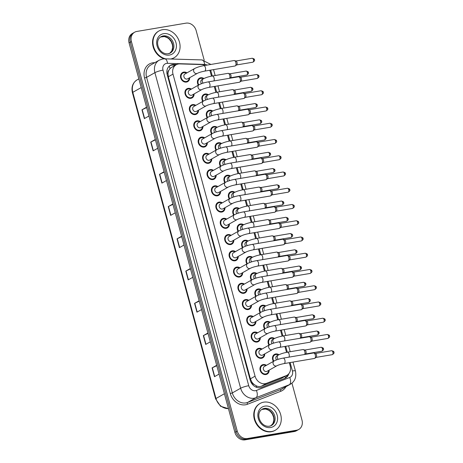 <?xml version="1.0" encoding="UTF-8"?>
<svg xmlns="http://www.w3.org/2000/svg" width="463" height="463" viewBox="0 0 463 463"><rect width="100%" height="100%" fill="white"/><g stroke="black" fill="none" stroke-linecap="round" stroke-linejoin="round"><path stroke-width="0.69" d="M202.777 101.409A5.232 4.387 -119.5 0 1 203.865 94.435A5.232 4.387 -119.5 0 1 205.086 94.001A5.232 4.387 -119.5 0 1 208.338 94.759M207.192 117.66A5.232 4.387 -119.5 0 1 208.275 110.68A5.232 4.387 -119.5 0 1 209.496 110.252A5.232 4.387 -119.5 0 1 212.754 111.004M211.603 133.905A5.232 4.387 -119.5 0 1 212.691 126.926A5.232 4.387 -119.5 0 1 213.912 126.497A5.232 4.387 -119.5 0 1 217.17 127.256M216.018 150.151A5.232 4.387 -119.5 0 1 217.106 143.177A5.232 4.387 -119.5 0 1 218.328 142.743A5.232 4.387 -119.5 0 1 221.58 143.501M220.434 166.402A5.232 4.387 -119.5 0 1 221.522 159.422A5.232 4.387 -119.5 0 1 222.744 158.994A5.232 4.387 -119.5 0 1 225.996 159.747M224.85 182.648A5.232 4.387 -119.5 0 1 225.932 175.674A5.232 4.387 -119.5 0 1 227.154 175.24A5.232 4.387 -119.5 0 1 230.412 175.998M229.26 198.893A5.232 4.387 -119.5 0 1 230.348 191.919A5.232 4.387 -119.5 0 1 231.569 191.485A5.232 4.387 -119.5 0 1 234.828 192.243M233.676 215.145A5.232 4.387 -119.5 0 1 234.764 208.165A5.232 4.387 -119.5 0 1 235.985 207.737A5.232 4.387 -119.5 0 1 239.238 208.495M238.092 231.39A5.232 4.387 -119.5 0 1 239.18 224.416A5.232 4.387 -119.5 0 1 240.401 223.982A5.232 4.387 -119.5 0 1 243.654 224.74M242.508 247.641A5.232 4.387 -119.5 0 1 243.59 240.662A5.232 4.387 -119.5 0 1 244.811 240.233A5.232 4.387 -119.5 0 1 248.07 240.986M246.918 263.887A5.232 4.387 -119.5 0 1 248.006 256.907A5.232 4.387 -119.5 0 1 249.227 256.479A5.232 4.387 -119.5 0 1 252.48 257.237M251.334 280.132A5.232 4.387 -119.5 0 1 252.422 273.158A5.232 4.387 -119.5 0 1 253.643 272.724A5.232 4.387 -119.5 0 1 256.896 273.483M255.75 296.384A5.232 4.387 -119.5 0 1 256.838 289.404A5.232 4.387 -119.5 0 1 258.059 288.976A5.232 4.387 -119.5 0 1 261.311 289.728M260.165 312.629A5.232 4.387 -119.5 0 1 261.248 305.655A5.232 4.387 -119.5 0 1 262.469 305.221A5.232 4.387 -119.5 0 1 265.727 305.979M264.576 328.875A5.232 4.387 -119.5 0 1 265.664 321.901A5.232 4.387 -119.5 0 1 266.885 321.467A5.232 4.387 -119.5 0 1 270.137 322.225M268.991 345.126A5.232 4.387 -119.5 0 1 270.079 338.146A5.232 4.387 -119.5 0 1 271.301 337.718A5.232 4.387 -119.5 0 1 274.553 338.476M273.407 361.371A5.232 4.387 -119.5 0 1 274.495 354.398A5.232 4.387 -119.5 0 1 275.716 353.964A5.232 4.387 -119.5 0 1 278.969 354.722M198.361 85.163A5.232 4.387 -119.5 0 1 199.449 78.183A5.232 4.387 -119.5 0 1 200.67 77.755A5.232 4.387 -119.5 0 1 203.923 78.513M194.124 93.925A5.232 4.387 -119.5 0 1 192.093 97.901A5.232 4.387 -119.5 0 1 190.872 98.335A5.232 4.387 -119.5 0 1 185.362 94.817A5.232 4.387 -119.5 0 1 186.942 88.792A5.232 4.387 -119.5 0 1 188.163 88.364A5.232 4.387 -119.5 0 1 191.393 89.104M198.534 110.171A5.232 4.387 -119.5 0 1 196.509 114.147A5.232 4.387 -119.5 0 1 195.288 114.581A5.232 4.387 -119.5 0 1 189.778 111.062A5.232 4.387 -119.5 0 1 191.358 105.043A5.232 4.387 -119.5 0 1 192.579 104.609A5.232 4.387 -119.5 0 1 195.808 105.35M202.95 126.422A5.232 4.387 -119.5 0 1 200.925 130.398A5.232 4.387 -119.5 0 1 199.703 130.826A5.232 4.387 -119.5 0 1 194.188 127.308A5.232 4.387 -119.5 0 1 195.774 121.289A5.232 4.387 -119.5 0 1 196.995 120.855A5.232 4.387 -119.5 0 1 200.224 121.595M207.366 142.668A5.232 4.387 -119.5 0 1 205.34 146.644A5.232 4.387 -119.5 0 1 204.114 147.078A5.232 4.387 -119.5 0 1 198.604 143.559A5.232 4.387 -119.5 0 1 200.184 137.534A5.232 4.387 -119.5 0 1 201.405 137.106A5.232 4.387 -119.5 0 1 204.64 137.847M211.782 158.913A5.232 4.387 -119.5 0 1 209.751 162.889A5.232 4.387 -119.5 0 1 208.529 163.323A5.232 4.387 -119.5 0 1 203.02 159.804A5.232 4.387 -119.5 0 1 204.6 153.785A5.232 4.387 -119.5 0 1 205.821 153.351A5.232 4.387 -119.5 0 1 209.05 154.092M216.192 175.164A5.232 4.387 -119.5 0 1 214.166 179.14A5.232 4.387 -119.5 0 1 212.945 179.569A5.232 4.387 -119.5 0 1 207.436 176.056A5.232 4.387 -119.5 0 1 209.016 170.031A5.232 4.387 -119.5 0 1 210.237 169.597A5.232 4.387 -119.5 0 1 213.466 170.343M220.608 191.41A5.232 4.387 -119.5 0 1 218.582 195.386A5.232 4.387 -119.5 0 1 217.361 195.82A5.232 4.387 -119.5 0 1 211.846 192.301A5.232 4.387 -119.5 0 1 213.431 186.276A5.232 4.387 -119.5 0 1 214.653 185.848A5.232 4.387 -119.5 0 1 217.882 186.589M225.024 207.661A5.232 4.387 -119.5 0 1 222.998 211.637A5.232 4.387 -119.5 0 1 221.771 212.066A5.232 4.387 -119.5 0 1 216.262 208.547A5.232 4.387 -119.5 0 1 217.841 202.528A5.232 4.387 -119.5 0 1 219.063 202.094A5.232 4.387 -119.5 0 1 222.298 202.835M229.44 223.907A5.232 4.387 -119.5 0 1 227.408 227.883A5.232 4.387 -119.5 0 1 226.187 228.317A5.232 4.387 -119.5 0 1 220.677 224.798A5.232 4.387 -119.5 0 1 222.257 218.773A5.232 4.387 -119.5 0 1 223.479 218.345A5.232 4.387 -119.5 0 1 226.708 219.086M233.85 240.152A5.232 4.387 -119.5 0 1 231.824 244.128A5.232 4.387 -119.5 0 1 230.603 244.562A5.232 4.387 -119.5 0 1 225.093 241.044A5.232 4.387 -119.5 0 1 226.673 235.019A5.232 4.387 -119.5 0 1 227.894 234.591A5.232 4.387 -119.5 0 1 231.124 235.331M238.266 256.404A5.232 4.387 -119.5 0 1 236.24 260.38A5.232 4.387 -119.5 0 1 235.019 260.808A5.232 4.387 -119.5 0 1 229.503 257.289A5.232 4.387 -119.5 0 1 231.083 251.27A5.232 4.387 -119.5 0 1 232.31 250.836A5.232 4.387 -119.5 0 1 235.54 251.577M242.681 272.649A5.232 4.387 -119.5 0 1 240.656 276.625A5.232 4.387 -119.5 0 1 239.429 277.059A5.232 4.387 -119.5 0 1 233.919 273.54A5.232 4.387 -119.5 0 1 235.499 267.516A5.232 4.387 -119.5 0 1 236.72 267.087A5.232 4.387 -119.5 0 1 239.956 267.828M247.097 288.895A5.232 4.387 -119.5 0 1 245.066 292.871A5.232 4.387 -119.5 0 1 243.845 293.305A5.232 4.387 -119.5 0 1 238.335 289.786A5.232 4.387 -119.5 0 1 239.915 283.767A5.232 4.387 -119.5 0 1 241.136 283.333A5.232 4.387 -119.5 0 1 244.366 284.074M251.507 305.146A5.232 4.387 -119.5 0 1 249.482 309.122A5.232 4.387 -119.5 0 1 248.261 309.55A5.232 4.387 -119.5 0 1 242.751 306.037A5.232 4.387 -119.5 0 1 244.331 300.012A5.232 4.387 -119.5 0 1 245.552 299.578A5.232 4.387 -119.5 0 1 248.781 300.325M255.923 321.391A5.232 4.387 -119.5 0 1 253.898 325.367A5.232 4.387 -119.5 0 1 252.676 325.802A5.232 4.387 -119.5 0 1 247.161 322.283A5.232 4.387 -119.5 0 1 248.741 316.258A5.232 4.387 -119.5 0 1 249.968 315.83A5.232 4.387 -119.5 0 1 253.197 316.57M260.339 337.643A5.232 4.387 -119.5 0 1 258.308 341.619A5.232 4.387 -119.5 0 1 257.087 342.047A5.232 4.387 -119.5 0 1 251.577 338.528A5.232 4.387 -119.5 0 1 253.157 332.509A5.232 4.387 -119.5 0 1 254.378 332.075A5.232 4.387 -119.5 0 1 257.613 332.816M264.755 353.888A5.232 4.387 -119.5 0 1 262.724 357.864A5.232 4.387 -119.5 0 1 261.502 358.298A5.232 4.387 -119.5 0 1 255.993 354.78A5.232 4.387 -119.5 0 1 257.573 348.755A5.232 4.387 -119.5 0 1 258.794 348.326A5.232 4.387 -119.5 0 1 262.023 349.067M269.165 370.134A5.232 4.387 -119.5 0 1 267.139 374.11A5.232 4.387 -119.5 0 1 265.918 374.544A5.232 4.387 -119.5 0 1 260.409 371.025A5.232 4.387 -119.5 0 1 261.989 365A5.232 4.387 -119.5 0 1 263.21 364.572A5.232 4.387 -119.5 0 1 266.439 365.313M189.708 77.68A5.232 4.387 -119.5 0 1 187.683 81.656A5.232 4.387 -119.5 0 1 186.456 82.084A5.232 4.387 -119.5 0 1 180.946 78.565A5.232 4.387 -119.5 0 1 182.526 72.546A5.232 4.387 -119.5 0 1 183.747 72.112A5.232 4.387 -119.5 0 1 186.983 72.853M205.022 65.439A9.231 7.744 60.5 0 0 201.608 64.554L179.766 63.911A9.231 7.744 60.5 0 0 178.377 64.01A9.231 7.744 60.5 0 0 176.224 64.768A9.231 7.744 60.5 0 0 172.994 74.121L255.067 376.188A9.231 7.744 60.5 0 0 266.543 383.312L286.14 375.678A9.231 7.744 60.5 0 0 286.985 375.273A9.231 7.744 60.5 0 0 290.208 365.926L289.329 362.697M254.129 384.487A9.231 7.744 -119.5 0 1 251.774 381.9L251.814 382.05A3.079 2.581 60.5 0 0 254.129 384.487L256.161 385.76C257.955 386.68 259.737 386.813 261.508 386.159L281.105 378.526L286.985 375.273M176.224 64.768L171.362 67.517L169.99 68.611L168.792 70.388A3.079 2.581 60.5 0 0 167.947 73.357A9.231 1.464 164.8 0 0 166.964 73.536M167.947 73.357L167.988 73.513A9.231 7.744 -119.5 0 1 168.792 70.388M167.988 73.513L168.318 76.765L250.39 378.832L251.774 381.9M211.475 76.146L210.387 72.135A9.231 7.744 60.5 0 0 209.687 70.272M286.522 352.355L284.913 346.451M282.106 336.109L280.503 330.2M277.69 319.864L276.087 313.955M273.28 303.612L271.671 297.703M268.864 287.367L267.255 281.458M264.448 271.121L262.845 265.212M260.032 254.87L258.429 248.961M255.622 238.624L254.013 232.715M251.206 222.373L249.598 216.47M246.791 206.128L245.187 200.219M242.375 189.882L240.772 183.973M237.965 173.631L236.356 167.722M233.549 157.385L231.94 151.476M229.133 141.14L227.53 135.231M224.717 124.888L223.114 118.979M220.307 108.643L218.698 102.734M215.891 92.392L214.282 86.488M291.939 383.138L301.986 420.109A9.231 7.744 -119.5 0 1 298.762 429.461A9.231 7.744 -119.5 0 1 296.604 430.22L247.387 438.53L246.223 439.19A9.231 7.744 -119.5 0 1 236.061 431.701L130.242 42.226A9.231 7.744 -119.5 0 1 133.466 32.879A9.231 7.744 -119.5 0 0 130.242 42.226L236.061 431.701A9.231 7.744 -119.5 0 0 246.223 439.19L295.44 430.879L246.223 439.19L245.054 439.85A9.231 7.744 -119.5 0 1 234.891 432.361L129.073 42.891A9.231 7.744 -119.5 0 1 132.302 33.539L134.635 32.219A9.231 7.744 -119.5 0 1 136.788 31.455L186.004 23.15A9.231 7.744 -119.5 0 1 196.167 30.639L204.206 60.225M298.762 429.461L297.593 430.121A9.231 7.744 -119.5 0 1 295.44 430.879A9.231 7.744 -119.5 0 0 297.593 430.121L296.424 430.781A9.231 7.744 -119.5 0 1 294.271 431.545L245.054 439.85M216.777 365.677L212.326 367.767A2.46 0.388 164.8 0 0 212.095 367.888L214.485 376.685L219.063 374.098M216.672 365.301L212.095 367.888M208.009 333.412L203.564 335.507A2.46 0.388 164.8 0 0 203.326 335.629L205.717 344.426L210.3 341.839M207.904 333.036L203.326 335.629M199.246 301.153L194.796 303.248A2.46 0.388 164.8 0 0 194.564 303.369L196.954 312.166L201.532 309.573M199.142 300.776L194.564 303.369M190.478 268.893L186.033 270.988A2.46 0.388 164.8 0 0 185.796 271.11L188.186 279.907L192.77 277.314M190.38 268.517L185.796 271.11M146.655 107.59L142.205 109.685A2.46 0.388 164.8 0 0 141.973 109.806L144.363 118.603L148.941 116.01M146.551 107.213L141.973 109.806M155.418 139.849L150.973 141.944A2.46 0.388 164.8 0 0 150.735 142.066L153.131 150.863L157.709 148.27M155.319 139.473L150.735 142.066M164.186 172.109L159.735 174.204A2.46 0.388 164.8 0 0 159.504 174.325L161.894 183.122L166.472 180.535M164.081 171.732L159.504 174.325M172.948 204.374L168.503 206.463A2.46 0.388 164.8 0 0 168.266 206.585L170.656 215.382L175.24 212.795M172.849 203.998L168.266 206.585M181.716 236.634L177.265 238.729A2.46 0.388 164.8 0 0 177.034 238.844L179.424 247.647L184.002 245.054M181.612 236.257L177.034 238.844M176.716 64.519L173.966 64.438A9.231 7.744 60.5 0 0 172.583 64.531A9.231 7.744 60.5 0 0 170.43 65.295A9.231 7.744 60.5 0 0 167.201 74.641L250.228 380.233A9.231 7.744 60.5 0 0 261.705 387.363L284.733 378.387A9.231 7.744 60.5 0 0 285.578 377.987A9.231 7.744 60.5 0 0 288.825 373.722M169.863 65.653A9.231 7.744 -119.5 0 1 171.414 65.19A9.231 7.744 -119.5 0 1 172.803 65.098L175.5 65.179M247.387 438.53A9.231 7.744 -119.5 0 1 237.23 431.041L131.411 41.566A9.231 7.744 -119.5 0 1 134.635 32.219M287.465 374.972A9.231 7.744 -119.5 0 1 284.976 378.288M197.383 73.339L187.637 78.849A2.772 2.321 -119.5 0 1 186.988 79.08A2.772 2.321 -119.5 0 1 184.071 77.217A2.772 2.321 -119.5 0 1 184.905 74.028L194.657 68.512A2.772 2.321 -119.5 0 0 193.737 71.481A2.772 2.321 -119.5 0 0 196.734 73.565A2.772 2.321 -119.5 0 0 197.383 73.339C199.061 72.488 201.463 71.753 204.577 71.134L234.99 66.001A2.772 1.441 80.4 0 0 235.245 65.908A2.772 1.441 80.4 0 0 235.337 65.85A2.772 1.441 80.4 0 0 235.841 62.522A2.772 1.441 80.4 0 0 234.446 60.566A2.772 1.441 80.4 0 0 234.064 60.537L203.656 65.671A2.772 1.441 80.4 0 1 205.427 67.656A2.772 1.441 80.4 0 1 205.474 67.824A2.772 1.441 80.4 0 1 204.577 71.134M189.164 77.987A4.618 3.872 -119.5 0 1 187.376 81.118A4.618 3.872 -119.5 0 1 186.3 81.5A4.618 3.872 -119.5 0 1 181.438 78.392A4.618 3.872 -119.5 0 1 182.833 73.079A4.618 3.872 -119.5 0 1 183.909 72.703A4.618 3.872 -119.5 0 1 186.439 73.166M234.446 60.566L236.02 61.052A2.002 1.042 80.4 0 1 237.027 62.47A2.002 1.042 80.4 0 1 236.662 64.866A2.002 1.042 80.4 0 1 236.599 64.913M201.486 83.681A2.772 2.321 -119.5 0 1 201.827 79.671L203.286 78.843A2.772 2.321 -119.5 0 0 202.372 81.812A2.772 2.321 -119.5 0 0 203.17 83.108M198.812 84.908A4.618 3.872 -119.5 0 1 199.75 78.722A4.618 3.872 -119.5 0 1 200.826 78.34A4.618 3.872 -119.5 0 1 203.355 78.803M210.671 70.104L212.274 76.001L227.987 73.345A2.772 1.441 80.4 0 1 228.363 73.374L229.943 73.866A2.002 1.042 80.4 0 1 230.95 75.278A2.002 1.042 80.4 0 1 230.586 77.68A2.002 1.042 80.4 0 1 230.516 77.72M228.363 73.374A2.772 1.441 80.4 0 1 229.787 75.446A2.772 1.441 80.4 0 1 229.584 78.288M201.799 89.585L192.052 95.1A2.772 2.321 -119.5 0 1 191.404 95.326A2.772 2.321 -119.5 0 1 188.487 93.462A2.772 2.321 -119.5 0 1 189.321 90.273L199.067 84.764A2.772 2.321 -119.5 0 0 198.152 87.733A2.772 2.321 -119.5 0 0 201.15 89.81A2.772 2.321 -119.5 0 0 201.799 89.585C203.477 88.734 205.873 87.999 208.992 87.38L239.4 82.246A2.772 1.441 80.4 0 0 239.66 82.154A2.772 1.441 80.4 0 0 239.747 82.096A2.772 1.441 80.4 0 0 240.256 78.774A2.772 1.441 80.4 0 0 238.856 76.812A2.772 1.441 80.4 0 0 238.48 76.783L208.072 81.916A2.772 1.441 80.4 0 1 209.843 83.907A2.772 1.441 80.4 0 1 209.889 84.075A2.772 1.441 80.4 0 1 208.992 87.38M193.58 94.232A4.618 3.872 -119.5 0 1 191.792 97.363A4.618 3.872 -119.5 0 1 190.715 97.745A4.618 3.872 -119.5 0 1 185.848 94.643A4.618 3.872 -119.5 0 1 187.243 89.33A4.618 3.872 -119.5 0 1 188.325 88.948A4.618 3.872 -119.5 0 1 190.849 89.411M238.856 76.812L240.436 77.298A2.002 1.042 80.4 0 1 241.443 78.716A2.002 1.042 80.4 0 1 241.078 81.118A2.002 1.042 80.4 0 1 241.015 81.158M206.209 105.83L196.462 111.346A2.772 2.321 -119.5 0 1 195.82 111.571A2.772 2.321 -119.5 0 1 192.897 109.714A2.772 2.321 -119.5 0 1 193.737 106.525L203.483 101.009A2.772 2.321 -119.5 0 0 202.562 103.978A2.772 2.321 -119.5 0 0 205.566 106.062A2.772 2.321 -119.5 0 0 206.209 105.83C207.893 104.985 210.289 104.25 213.408 103.625L243.816 98.492A2.772 1.441 80.4 0 0 244.07 98.399A2.772 1.441 80.4 0 0 244.163 98.341A2.772 1.441 80.4 0 0 244.667 95.019A2.772 1.441 80.4 0 0 243.272 93.057A2.772 1.441 80.4 0 0 242.896 93.028L212.482 98.162A2.772 1.441 80.4 0 1 214.259 100.153A2.772 1.441 80.4 0 1 214.3 100.321A2.772 1.441 80.4 0 1 213.408 103.625M197.99 110.483A4.618 3.872 -119.5 0 1 196.208 113.614A4.618 3.872 -119.5 0 1 195.126 113.996A4.618 3.872 -119.5 0 1 190.264 110.888A4.618 3.872 -119.5 0 1 191.659 105.576A4.618 3.872 -119.5 0 1 192.735 105.194A4.618 3.872 -119.5 0 1 195.264 105.657M243.272 93.057L244.852 93.549A2.002 1.042 80.4 0 1 245.859 94.961A2.002 1.042 80.4 0 1 245.494 97.363A2.002 1.042 80.4 0 1 245.431 97.404M210.624 122.082L200.878 127.591A2.772 2.321 -119.5 0 1 200.23 127.823A2.772 2.321 -119.5 0 1 197.313 125.959A2.772 2.321 -119.5 0 1 198.152 122.77L207.899 117.255A2.772 2.321 -119.5 0 0 206.978 120.23A2.772 2.321 -119.5 0 0 209.976 122.307A2.772 2.321 -119.5 0 0 210.624 122.082C212.303 121.231 214.705 120.496 217.818 119.876L248.232 114.743A2.772 1.441 80.4 0 0 248.486 114.65A2.772 1.441 80.4 0 0 248.579 114.593A2.772 1.441 80.4 0 0 249.082 111.265A2.772 1.441 80.4 0 0 247.688 109.309A2.772 1.441 80.4 0 0 247.311 109.28L216.898 114.413A2.772 1.441 80.4 0 1 218.675 116.398A2.772 1.441 80.4 0 1 218.715 116.566A2.772 1.441 80.4 0 1 217.818 119.876M202.406 126.729A4.618 3.872 -119.5 0 1 200.618 129.86A4.618 3.872 -119.5 0 1 199.541 130.242A4.618 3.872 -119.5 0 1 194.68 127.14A4.618 3.872 -119.5 0 1 196.075 121.821A4.618 3.872 -119.5 0 1 197.151 121.445A4.618 3.872 -119.5 0 1 199.68 121.908M247.688 109.309L249.262 109.795A2.002 1.042 80.4 0 1 250.275 111.213A2.002 1.042 80.4 0 1 249.91 113.609A2.002 1.042 80.4 0 1 249.841 113.655M215.04 138.327L205.294 143.843A2.772 2.321 -119.5 0 1 204.646 144.068A2.772 2.321 -119.5 0 1 201.729 142.205A2.772 2.321 -119.5 0 1 202.562 139.016L212.314 133.506A2.772 2.321 -119.5 0 0 211.394 136.475A2.772 2.321 -119.5 0 0 214.392 138.559A2.772 2.321 -119.5 0 0 215.04 138.327C216.719 137.476 219.121 136.741 222.234 136.122L252.648 130.988A2.772 1.441 80.4 0 0 252.902 130.896A2.772 1.441 80.4 0 0 252.995 130.838A2.772 1.441 80.4 0 0 253.498 127.516A2.772 1.441 80.4 0 0 252.103 125.554A2.772 1.441 80.4 0 0 251.722 125.525L221.314 130.659A2.772 1.441 80.4 0 1 223.085 132.649A2.772 1.441 80.4 0 1 223.131 132.817A2.772 1.441 80.4 0 1 222.234 136.122M206.822 142.974A4.618 3.872 -119.5 0 1 205.034 146.111A4.618 3.872 -119.5 0 1 203.957 146.487A4.618 3.872 -119.5 0 1 199.096 143.385A4.618 3.872 -119.5 0 1 200.491 138.072A4.618 3.872 -119.5 0 1 201.567 137.69A4.618 3.872 -119.5 0 1 204.096 138.153M252.103 125.554L253.678 126.046A2.002 1.042 80.4 0 1 254.685 127.458A2.002 1.042 80.4 0 1 254.32 129.86A2.002 1.042 80.4 0 1 254.256 129.9M205.902 99.933A2.772 2.321 -119.5 0 1 206.243 95.916L207.702 95.089A2.772 2.321 -119.5 0 0 206.782 98.058A2.772 2.321 -119.5 0 0 207.586 99.36M203.228 101.154A4.618 3.872 -119.5 0 1 204.166 94.967A4.618 3.872 -119.5 0 1 205.242 94.591A4.618 3.872 -119.5 0 1 207.771 95.054M218.299 97.184A2.772 1.441 80.4 0 0 218.519 94.4A2.772 1.441 80.4 0 0 216.701 92.247L232.403 89.596A2.772 1.441 80.4 0 1 232.779 89.625L234.353 90.111A2.002 1.042 80.4 0 1 235.366 91.529A2.002 1.042 80.4 0 1 235.001 93.925A2.002 1.042 80.4 0 1 234.932 93.972M232.779 89.625A2.772 1.441 80.4 0 1 234.203 91.691A2.772 1.441 80.4 0 1 233.994 94.533M210.312 116.178A2.772 2.321 -119.5 0 1 210.659 112.162L212.118 111.34A2.772 2.321 -119.5 0 0 211.197 114.309A2.772 2.321 -119.5 0 0 212.002 115.605M207.638 117.405A4.618 3.872 -119.5 0 1 208.581 111.218A4.618 3.872 -119.5 0 1 209.658 110.836A4.618 3.872 -119.5 0 1 212.187 111.299M219.497 102.601L221.1 108.492L236.813 105.842A2.772 1.441 80.4 0 1 237.189 105.871L238.769 106.363A2.002 1.042 80.4 0 1 239.776 107.775A2.002 1.042 80.4 0 1 239.412 110.177A2.002 1.042 80.4 0 1 239.348 110.217M237.189 105.871A2.772 1.441 80.4 0 1 238.619 107.943A2.772 1.441 80.4 0 1 238.41 110.779M214.728 132.43A2.772 2.321 -119.5 0 1 215.069 128.413L216.528 127.585A2.772 2.321 -119.5 0 0 215.613 130.554A2.772 2.321 -119.5 0 0 216.418 131.851M212.054 133.651A4.618 3.872 -119.5 0 1 212.992 127.464A4.618 3.872 -119.5 0 1 214.074 127.082A4.618 3.872 -119.5 0 1 216.603 127.545M227.13 129.681A2.772 1.441 80.4 0 0 227.35 126.897A2.772 1.441 80.4 0 0 225.533 124.738L241.229 122.093A2.772 1.441 80.4 0 1 241.605 122.122L243.185 122.608A2.002 1.042 80.4 0 1 244.192 124.02A2.002 1.042 80.4 0 1 243.827 126.422A2.002 1.042 80.4 0 1 243.764 126.468M241.605 122.122A2.772 1.441 80.4 0 1 243.034 124.188A2.772 1.441 80.4 0 1 242.826 127.03M165.719 58.859A15.389 12.906 -119.5 0 1 153.467 46.08A15.389 12.906 -119.5 0 1 158.959 30.963A15.389 12.906 -119.5 0 1 162.554 29.696A15.389 12.906 -119.5 0 1 178.764 40.044A15.389 12.906 -119.5 0 1 174.117 57.753A15.389 12.906 -119.5 0 1 170.644 59.004M164.255 58.824A15.389 12.906 -119.5 0 1 152.9 45.762A15.389 12.906 -119.5 0 1 158.52 31.212L158.959 30.963M174.117 57.753L173.677 58.002A15.389 12.906 -119.5 0 1 171.217 59.021M271.717 431.487A15.389 12.906 -119.5 0 1 255.507 421.139A15.389 12.906 -119.5 0 1 260.154 403.429A15.389 12.906 -119.5 0 1 263.748 402.162A15.389 12.906 -119.5 0 1 279.959 412.51A15.389 12.906 -119.5 0 1 275.311 430.22A15.389 12.906 -119.5 0 1 271.717 431.487M275.311 430.22L274.872 430.468A15.389 12.906 -119.5 0 1 271.277 431.736A15.389 12.906 -119.5 0 1 255.072 421.388A15.389 12.906 -119.5 0 1 259.72 403.678L260.154 403.429M219.456 154.573L209.704 160.088A2.772 2.321 -119.5 0 1 209.062 160.32A2.772 2.321 -119.5 0 1 206.145 158.456A2.772 2.321 -119.5 0 1 206.978 155.267L216.725 149.752A2.772 2.321 -119.5 0 0 215.81 152.721A2.772 2.321 -119.5 0 0 218.808 154.804A2.772 2.321 -119.5 0 0 219.456 154.573C221.135 153.728 223.531 152.993 226.65 152.368L257.058 147.234A2.772 1.441 80.4 0 0 257.318 147.147A2.772 1.441 80.4 0 0 257.405 147.084A2.772 1.441 80.4 0 0 257.914 143.762A2.772 1.441 80.4 0 0 256.514 141.805A2.772 1.441 80.4 0 0 256.137 141.776L225.73 146.91A2.772 1.441 80.4 0 1 227.501 148.895A2.772 1.441 80.4 0 1 227.547 149.063A2.772 1.441 80.4 0 1 226.65 152.368M211.238 159.226A4.618 3.872 -119.5 0 1 209.45 162.357A4.618 3.872 -119.5 0 1 208.373 162.739A4.618 3.872 -119.5 0 1 203.506 159.631A4.618 3.872 -119.5 0 1 204.901 154.318A4.618 3.872 -119.5 0 1 205.983 153.936A4.618 3.872 -119.5 0 1 208.506 154.399M256.514 141.805L258.094 142.291A2.002 1.042 80.4 0 1 259.101 143.709A2.002 1.042 80.4 0 1 258.736 146.105A2.002 1.042 80.4 0 1 258.672 146.152M223.866 170.824L214.12 176.334A2.772 2.321 -119.5 0 1 213.472 176.565A2.772 2.321 -119.5 0 1 210.555 174.701A2.772 2.321 -119.5 0 1 211.394 171.513L221.14 166.003A2.772 2.321 -119.5 0 0 220.22 168.972A2.772 2.321 -119.5 0 0 223.224 171.05A2.772 2.321 -119.5 0 0 223.866 170.824C225.55 169.973 227.946 169.238 231.066 168.619L261.473 163.485A2.772 1.441 80.4 0 0 261.728 163.393A2.772 1.441 80.4 0 0 261.821 163.335A2.772 1.441 80.4 0 0 262.324 160.013A2.772 1.441 80.4 0 0 260.929 158.051A2.772 1.441 80.4 0 0 260.553 158.022L230.14 163.155A2.772 1.441 80.4 0 1 231.917 165.146A2.772 1.441 80.4 0 1 231.957 165.308A2.772 1.441 80.4 0 1 231.066 168.619M215.648 175.471A4.618 3.872 -119.5 0 1 213.865 178.602A4.618 3.872 -119.5 0 1 212.783 178.984A4.618 3.872 -119.5 0 1 207.922 175.882A4.618 3.872 -119.5 0 1 209.317 170.569A4.618 3.872 -119.5 0 1 210.393 170.187A4.618 3.872 -119.5 0 1 212.922 170.65M260.929 158.051L262.509 158.537A2.002 1.042 80.4 0 1 263.516 159.955A2.002 1.042 80.4 0 1 263.152 162.357A2.002 1.042 80.4 0 1 263.088 162.397M228.282 187.069L218.536 192.585A2.772 2.321 -119.5 0 1 217.888 192.811A2.772 2.321 -119.5 0 1 214.971 190.947A2.772 2.321 -119.5 0 1 215.81 187.764L225.556 182.248A2.772 2.321 -119.5 0 0 224.636 185.217A2.772 2.321 -119.5 0 0 227.634 187.301A2.772 2.321 -119.5 0 0 228.282 187.069C229.961 186.219 232.362 185.484 235.476 184.864L265.889 179.731A2.772 1.441 80.4 0 0 266.144 179.638A2.772 1.441 80.4 0 0 266.237 179.58A2.772 1.441 80.4 0 0 266.74 176.258A2.772 1.441 80.4 0 0 265.345 174.296A2.772 1.441 80.4 0 0 264.969 174.267L234.556 179.401A2.772 1.441 80.4 0 1 236.333 181.392A2.772 1.441 80.4 0 1 236.373 181.56A2.772 1.441 80.4 0 1 235.476 184.864M220.064 191.717A4.618 3.872 -119.5 0 1 218.276 194.854A4.618 3.872 -119.5 0 1 217.199 195.23A4.618 3.872 -119.5 0 1 212.338 192.128A4.618 3.872 -119.5 0 1 213.732 186.815A4.618 3.872 -119.5 0 1 214.809 186.433A4.618 3.872 -119.5 0 1 217.338 186.896M265.345 174.296L266.919 174.788A2.002 1.042 80.4 0 1 267.932 176.2A2.002 1.042 80.4 0 1 267.568 178.602A2.002 1.042 80.4 0 1 267.498 178.643M219.144 148.675A2.772 2.321 -119.5 0 1 219.485 144.659L220.944 143.831A2.772 2.321 -119.5 0 0 220.029 146.806A2.772 2.321 -119.5 0 0 220.828 148.102M216.47 149.896A4.618 3.872 -119.5 0 1 217.407 143.709A4.618 3.872 -119.5 0 1 218.484 143.333A4.618 3.872 -119.5 0 1 221.013 143.796M228.328 135.092L229.932 140.989L245.645 138.339A2.772 1.441 80.4 0 1 246.021 138.368L247.601 138.854A2.002 1.042 80.4 0 1 248.608 140.272A2.002 1.042 80.4 0 1 248.243 142.673A2.002 1.042 80.4 0 1 248.174 142.714M246.021 138.368A2.772 1.441 80.4 0 1 247.445 140.434A2.772 1.441 80.4 0 1 247.242 143.275M223.554 164.921A2.772 2.321 -119.5 0 1 223.901 160.904L225.359 160.082A2.772 2.321 -119.5 0 0 224.439 163.051A2.772 2.321 -119.5 0 0 225.244 164.348M220.886 166.148A4.618 3.872 -119.5 0 1 221.823 159.961A4.618 3.872 -119.5 0 1 222.9 159.579A4.618 3.872 -119.5 0 1 225.429 160.042M235.956 162.172A2.772 1.441 80.4 0 0 236.176 159.394A2.772 1.441 80.4 0 0 234.359 157.235L250.061 154.584A2.772 1.441 80.4 0 1 250.437 154.613L252.011 155.105A2.002 1.042 80.4 0 1 253.024 156.517A2.002 1.042 80.4 0 1 252.659 158.919A2.002 1.042 80.4 0 1 252.59 158.959M250.437 154.613A2.772 1.441 80.4 0 1 251.86 156.685A2.772 1.441 80.4 0 1 251.652 159.521M227.97 181.172A2.772 2.321 -119.5 0 1 228.317 177.155L229.775 176.328A2.772 2.321 -119.5 0 0 228.855 179.297A2.772 2.321 -119.5 0 0 229.66 180.599M225.296 182.393A4.618 3.872 -119.5 0 1 226.239 176.206A4.618 3.872 -119.5 0 1 227.316 175.824A4.618 3.872 -119.5 0 1 229.845 176.287M237.154 167.589L238.758 173.486L254.471 170.835A2.772 1.441 80.4 0 1 254.847 170.864L256.427 171.351A2.002 1.042 80.4 0 1 257.434 172.768A2.002 1.042 80.4 0 1 257.069 175.164A2.002 1.042 80.4 0 1 257.006 175.211M254.847 170.864A2.772 1.441 80.4 0 1 256.276 172.93A2.772 1.441 80.4 0 1 256.068 175.772M232.698 203.321L222.952 208.83A2.772 2.321 -119.5 0 1 222.304 209.062A2.772 2.321 -119.5 0 1 219.387 207.198A2.772 2.321 -119.5 0 1 220.22 204.009L229.972 198.494A2.772 2.321 -119.5 0 0 229.052 201.463A2.772 2.321 -119.5 0 0 232.05 203.546A2.772 2.321 -119.5 0 0 232.698 203.321C234.376 202.47 236.778 201.735 239.892 201.116L270.305 195.982A2.772 1.441 80.4 0 0 270.56 195.89A2.772 1.441 80.4 0 0 270.652 195.832A2.772 1.441 80.4 0 0 271.156 192.504A2.772 1.441 80.4 0 0 269.761 190.548A2.772 1.441 80.4 0 0 269.379 190.519L238.972 195.652A2.772 1.441 80.4 0 1 240.743 197.637A2.772 1.441 80.4 0 1 240.789 197.805A2.772 1.441 80.4 0 1 239.892 201.116M224.48 207.968A4.618 3.872 -119.5 0 1 222.691 211.099A4.618 3.872 -119.5 0 1 221.615 211.481A4.618 3.872 -119.5 0 1 216.753 208.373A4.618 3.872 -119.5 0 1 218.148 203.06A4.618 3.872 -119.5 0 1 219.225 202.684A4.618 3.872 -119.5 0 1 221.754 203.147M269.761 190.548L271.335 191.034A2.002 1.042 80.4 0 1 272.342 192.452A2.002 1.042 80.4 0 1 271.978 194.848A2.002 1.042 80.4 0 1 271.914 194.894M237.114 219.566L227.362 225.082A2.772 2.321 -119.5 0 1 226.72 225.307A2.772 2.321 -119.5 0 1 223.803 223.444A2.772 2.321 -119.5 0 1 224.636 220.255L234.382 214.745A2.772 2.321 -119.5 0 0 233.468 217.714A2.772 2.321 -119.5 0 0 236.466 219.792A2.772 2.321 -119.5 0 0 237.114 219.566C238.792 218.715 241.188 217.98 244.308 217.361L274.715 212.228A2.772 1.441 80.4 0 0 274.976 212.135A2.772 1.441 80.4 0 0 275.063 212.077A2.772 1.441 80.4 0 0 275.572 208.755A2.772 1.441 80.4 0 0 274.171 206.793A2.772 1.441 80.4 0 0 273.795 206.764L243.388 211.898A2.772 1.441 80.4 0 1 245.159 213.889A2.772 1.441 80.4 0 1 245.205 214.056A2.772 1.441 80.4 0 1 244.308 217.361M228.896 224.214A4.618 3.872 -119.5 0 1 227.107 227.345A4.618 3.872 -119.5 0 1 226.031 227.727A4.618 3.872 -119.5 0 1 221.164 224.624A4.618 3.872 -119.5 0 1 222.558 219.312A4.618 3.872 -119.5 0 1 223.641 218.93A4.618 3.872 -119.5 0 1 226.164 219.393M274.171 206.793L275.751 207.279A2.002 1.042 80.4 0 1 276.758 208.697A2.002 1.042 80.4 0 1 276.394 211.099A2.002 1.042 80.4 0 1 276.33 211.14M241.524 235.812L231.778 241.327A2.772 2.321 -119.5 0 1 231.13 241.553A2.772 2.321 -119.5 0 1 228.213 239.695A2.772 2.321 -119.5 0 1 229.052 236.506L238.798 230.991A2.772 2.321 -119.5 0 0 237.878 233.96A2.772 2.321 -119.5 0 0 240.882 236.043A2.772 2.321 -119.5 0 0 241.524 235.812C243.208 234.961 245.604 234.226 248.724 233.607L279.131 228.473A2.772 1.441 80.4 0 0 279.386 228.381A2.772 1.441 80.4 0 0 279.478 228.323A2.772 1.441 80.4 0 0 279.982 225.001A2.772 1.441 80.4 0 0 278.587 223.039A2.772 1.441 80.4 0 0 278.211 223.01L247.798 228.143A2.772 1.441 80.4 0 1 249.574 230.134A2.772 1.441 80.4 0 1 249.615 230.302A2.772 1.441 80.4 0 1 248.724 233.607M233.306 240.465A4.618 3.872 -119.5 0 1 231.523 243.596A4.618 3.872 -119.5 0 1 230.441 243.978A4.618 3.872 -119.5 0 1 225.579 240.87A4.618 3.872 -119.5 0 1 226.974 235.557A4.618 3.872 -119.5 0 1 228.051 235.175A4.618 3.872 -119.5 0 1 230.58 235.638M278.587 223.039L280.167 223.531A2.002 1.042 80.4 0 1 281.174 224.943A2.002 1.042 80.4 0 1 280.81 227.345A2.002 1.042 80.4 0 1 280.746 227.385M245.94 252.063L236.194 257.573A2.772 2.321 -119.5 0 1 235.545 257.804A2.772 2.321 -119.5 0 1 232.629 255.941A2.772 2.321 -119.5 0 1 233.468 252.752L243.214 247.236A2.772 2.321 -119.5 0 0 242.294 250.211A2.772 2.321 -119.5 0 0 245.292 252.289A2.772 2.321 -119.5 0 0 245.94 252.063C247.618 251.212 250.02 250.477 253.134 249.858L283.547 244.724A2.772 1.441 80.4 0 0 283.802 244.632A2.772 1.441 80.4 0 0 283.894 244.574A2.772 1.441 80.4 0 0 284.398 241.246A2.772 1.441 80.4 0 0 283.003 239.29A2.772 1.441 80.4 0 0 282.627 239.261L252.213 244.395A2.772 1.441 80.4 0 1 253.99 246.38A2.772 1.441 80.4 0 1 254.031 246.547A2.772 1.441 80.4 0 1 253.134 249.858M237.722 256.71A4.618 3.872 -119.5 0 1 235.933 259.841A4.618 3.872 -119.5 0 1 234.857 260.223A4.618 3.872 -119.5 0 1 229.995 257.121A4.618 3.872 -119.5 0 1 231.39 251.803A4.618 3.872 -119.5 0 1 232.467 251.426A4.618 3.872 -119.5 0 1 234.996 251.889M283.003 239.29L284.577 239.776A2.002 1.042 80.4 0 1 285.59 241.194A2.002 1.042 80.4 0 1 285.225 243.59A2.002 1.042 80.4 0 1 285.156 243.636M250.356 268.308L240.61 273.824A2.772 2.321 -119.5 0 1 239.961 274.05A2.772 2.321 -119.5 0 1 237.044 272.186A2.772 2.321 -119.5 0 1 237.878 268.997L247.63 263.488A2.772 2.321 -119.5 0 0 246.71 266.457A2.772 2.321 -119.5 0 0 249.707 268.54A2.772 2.321 -119.5 0 0 250.356 268.308C252.034 267.458 254.436 266.723 257.55 266.103L287.963 260.97A2.772 1.441 80.4 0 0 288.217 260.877A2.772 1.441 80.4 0 0 288.31 260.819A2.772 1.441 80.4 0 0 288.814 257.497A2.772 1.441 80.4 0 0 287.419 255.535A2.772 1.441 80.4 0 0 287.037 255.507L256.629 260.64A2.772 1.441 80.4 0 1 258.4 262.631A2.772 1.441 80.4 0 1 258.447 262.799A2.772 1.441 80.4 0 1 257.55 266.103M242.137 272.956A4.618 3.872 -119.5 0 1 240.349 276.093A4.618 3.872 -119.5 0 1 239.273 276.469A4.618 3.872 -119.5 0 1 234.411 273.367A4.618 3.872 -119.5 0 1 235.806 268.054A4.618 3.872 -119.5 0 1 236.882 267.672A4.618 3.872 -119.5 0 1 239.412 268.135M287.419 255.535L288.993 256.027A2.002 1.042 80.4 0 1 290 257.44A2.002 1.042 80.4 0 1 289.635 259.841A2.002 1.042 80.4 0 1 289.572 259.882M232.385 197.417A2.772 2.321 -119.5 0 1 232.727 193.401L234.185 192.579A2.772 2.321 -119.5 0 0 233.271 195.548A2.772 2.321 -119.5 0 0 234.075 196.844M229.712 198.639A4.618 3.872 -119.5 0 1 230.649 192.458A4.618 3.872 -119.5 0 1 231.731 192.076A4.618 3.872 -119.5 0 1 234.255 192.539M244.788 194.668A2.772 1.441 80.4 0 0 245.008 191.885A2.772 1.441 80.4 0 0 243.191 189.732L258.886 187.081A2.772 1.441 80.4 0 1 259.263 187.11L260.843 187.596A2.002 1.042 80.4 0 1 261.85 189.014A2.002 1.042 80.4 0 1 261.485 191.416A2.002 1.042 80.4 0 1 261.421 191.456M259.263 187.11A2.772 1.441 80.4 0 1 260.686 189.182A2.772 1.441 80.4 0 1 260.484 192.018M236.801 213.663A2.772 2.321 -119.5 0 1 237.143 209.652L238.601 208.825A2.772 2.321 -119.5 0 0 237.687 211.794A2.772 2.321 -119.5 0 0 238.486 213.09M234.128 214.89A4.618 3.872 -119.5 0 1 235.065 208.703A4.618 3.872 -119.5 0 1 236.142 208.321A4.618 3.872 -119.5 0 1 238.671 208.784M245.986 200.085L247.589 205.983L263.302 203.326A2.772 1.441 80.4 0 1 263.678 203.355L265.258 203.847A2.002 1.042 80.4 0 1 266.266 205.259A2.002 1.042 80.4 0 1 265.901 207.661A2.002 1.042 80.4 0 1 265.831 207.702M263.678 203.355A2.772 1.441 80.4 0 1 265.102 205.427A2.772 1.441 80.4 0 1 264.9 208.269M241.211 229.914A2.772 2.321 -119.5 0 1 241.559 225.898L243.017 225.07A2.772 2.321 -119.5 0 0 242.097 228.039A2.772 2.321 -119.5 0 0 242.901 229.341M238.543 231.135A4.618 3.872 -119.5 0 1 239.481 224.949A4.618 3.872 -119.5 0 1 240.557 224.567A4.618 3.872 -119.5 0 1 243.087 225.035M253.614 227.165A2.772 1.441 80.4 0 0 253.834 224.381A2.772 1.441 80.4 0 0 252.017 222.228L267.718 219.578A2.772 1.441 80.4 0 1 268.094 219.607L269.669 220.093A2.002 1.042 80.4 0 1 270.681 221.511A2.002 1.042 80.4 0 1 270.317 223.907A2.002 1.042 80.4 0 1 270.247 223.953M268.094 219.607A2.772 1.441 80.4 0 1 269.518 221.673A2.772 1.441 80.4 0 1 269.31 224.514M245.627 246.16A2.772 2.321 -119.5 0 1 245.969 242.143L247.433 241.321A2.772 2.321 -119.5 0 0 246.513 244.29A2.772 2.321 -119.5 0 0 247.317 245.587M242.953 247.387A4.618 3.872 -119.5 0 1 243.897 241.2A4.618 3.872 -119.5 0 1 244.973 240.818A4.618 3.872 -119.5 0 1 247.502 241.281M258.03 243.411A2.772 1.441 80.4 0 0 258.25 240.627A2.772 1.441 80.4 0 0 256.433 238.474L272.128 235.823A2.772 1.441 80.4 0 1 272.504 235.852L274.084 236.344A2.002 1.042 80.4 0 1 275.091 237.756A2.002 1.042 80.4 0 1 274.727 240.158A2.002 1.042 80.4 0 1 274.663 240.199M272.504 235.852A2.772 1.441 80.4 0 1 273.934 237.924A2.772 1.441 80.4 0 1 273.726 240.76M250.043 262.411A2.772 2.321 -119.5 0 1 250.385 258.395L251.843 257.567A2.772 2.321 -119.5 0 0 250.929 260.536A2.772 2.321 -119.5 0 0 251.733 261.832M247.369 263.632A4.618 3.872 -119.5 0 1 248.307 257.445A4.618 3.872 -119.5 0 1 249.389 257.063A4.618 3.872 -119.5 0 1 251.913 257.526M262.446 259.662A2.772 1.441 80.4 0 0 262.666 256.878A2.772 1.441 80.4 0 0 260.848 254.719L276.544 252.075A2.772 1.441 80.4 0 1 276.92 252.098L278.5 252.59A2.002 1.042 80.4 0 1 279.507 254.002A2.002 1.042 80.4 0 1 279.143 256.404A2.002 1.042 80.4 0 1 279.079 256.45M276.92 252.098A2.772 1.441 80.4 0 1 278.344 254.17A2.772 1.441 80.4 0 1 278.141 257.011M254.772 284.554L245.02 290.07A2.772 2.321 -119.5 0 1 244.377 290.301A2.772 2.321 -119.5 0 1 241.46 288.437A2.772 2.321 -119.5 0 1 242.294 285.249L252.04 279.733A2.772 2.321 -119.5 0 0 251.125 282.702A2.772 2.321 -119.5 0 0 254.123 284.786A2.772 2.321 -119.5 0 0 254.772 284.554C256.45 283.709 258.846 282.974 261.965 282.349L292.373 277.215A2.772 1.441 80.4 0 0 292.633 277.129A2.772 1.441 80.4 0 0 292.72 277.065A2.772 1.441 80.4 0 0 293.229 273.743A2.772 1.441 80.4 0 0 291.829 271.787A2.772 1.441 80.4 0 0 291.453 271.758L261.045 276.891A2.772 1.441 80.4 0 1 262.816 278.876A2.772 1.441 80.4 0 1 262.862 279.044A2.772 1.441 80.4 0 1 261.965 282.349M246.553 289.207A4.618 3.872 -119.5 0 1 244.765 292.338A4.618 3.872 -119.5 0 1 243.688 292.72A4.618 3.872 -119.5 0 1 238.821 289.612A4.618 3.872 -119.5 0 1 240.216 284.299A4.618 3.872 -119.5 0 1 241.298 283.917A4.618 3.872 -119.5 0 1 243.822 284.38M291.829 271.787L293.409 272.273A2.002 1.042 80.4 0 1 294.416 273.685A2.002 1.042 80.4 0 1 294.051 276.087A2.002 1.042 80.4 0 1 293.988 276.133M259.182 300.805L249.435 306.315A2.772 2.321 -119.5 0 1 248.787 306.547A2.772 2.321 -119.5 0 1 245.87 304.683A2.772 2.321 -119.5 0 1 246.71 301.494L256.456 295.984A2.772 2.321 -119.5 0 0 255.535 298.953A2.772 2.321 -119.5 0 0 258.539 301.031A2.772 2.321 -119.5 0 0 259.182 300.805C260.866 299.955 263.262 299.22 266.381 298.6L296.789 293.467A2.772 1.441 80.4 0 0 297.043 293.374A2.772 1.441 80.4 0 0 297.136 293.316A2.772 1.441 80.4 0 0 297.64 289.994A2.772 1.441 80.4 0 0 296.245 288.032A2.772 1.441 80.4 0 0 295.869 288.003L265.455 293.137A2.772 1.441 80.4 0 1 267.232 295.128A2.772 1.441 80.4 0 1 267.273 295.29A2.772 1.441 80.4 0 1 266.381 298.6M250.963 305.453A4.618 3.872 -119.5 0 1 249.181 308.584A4.618 3.872 -119.5 0 1 248.099 308.966A4.618 3.872 -119.5 0 1 243.237 305.864A4.618 3.872 -119.5 0 1 244.632 300.551A4.618 3.872 -119.5 0 1 245.708 300.169A4.618 3.872 -119.5 0 1 248.237 300.632M296.245 288.032L297.825 288.518A2.002 1.042 80.4 0 1 298.832 289.936A2.002 1.042 80.4 0 1 298.467 292.338A2.002 1.042 80.4 0 1 298.404 292.379M263.597 317.051L253.851 322.566A2.772 2.321 -119.5 0 1 253.203 322.792A2.772 2.321 -119.5 0 1 250.286 320.928A2.772 2.321 -119.5 0 1 251.125 317.745L260.872 312.23A2.772 2.321 -119.5 0 0 259.951 315.199A2.772 2.321 -119.5 0 0 262.949 317.282A2.772 2.321 -119.5 0 0 263.597 317.051C265.276 316.2 267.678 315.465 270.791 314.846L301.205 309.712A2.772 1.441 80.4 0 0 301.459 309.62A2.772 1.441 80.4 0 0 301.552 309.562A2.772 1.441 80.4 0 0 302.055 306.24A2.772 1.441 80.4 0 0 300.661 304.278A2.772 1.441 80.4 0 0 300.284 304.249L269.871 309.382A2.772 1.441 80.4 0 1 271.648 311.373A2.772 1.441 80.4 0 1 271.688 311.541A2.772 1.441 80.4 0 1 270.791 314.846M255.379 321.698A4.618 3.872 -119.5 0 1 253.591 324.835A4.618 3.872 -119.5 0 1 252.514 325.211A4.618 3.872 -119.5 0 1 247.653 322.109A4.618 3.872 -119.5 0 1 249.048 316.796A4.618 3.872 -119.5 0 1 250.124 316.414A4.618 3.872 -119.5 0 1 252.653 316.877M300.661 304.278L302.235 304.77A2.002 1.042 80.4 0 1 303.248 306.182A2.002 1.042 80.4 0 1 302.883 308.584A2.002 1.042 80.4 0 1 302.814 308.624M268.013 333.302L258.267 338.812A2.772 2.321 -119.5 0 1 257.619 339.043A2.772 2.321 -119.5 0 1 254.702 337.18A2.772 2.321 -119.5 0 1 255.535 333.991L265.282 328.475A2.772 2.321 -119.5 0 0 264.367 331.444A2.772 2.321 -119.5 0 0 267.365 333.528A2.772 2.321 -119.5 0 0 268.013 333.302C269.692 332.451 272.094 331.716 275.207 331.097L305.621 325.964A2.772 1.441 80.4 0 0 305.875 325.871A2.772 1.441 80.4 0 0 305.968 325.813A2.772 1.441 80.4 0 0 306.471 322.485A2.772 1.441 80.4 0 0 305.076 320.529A2.772 1.441 80.4 0 0 304.695 320.5L274.287 325.634A2.772 1.441 80.4 0 1 276.058 327.619A2.772 1.441 80.4 0 1 276.104 327.787A2.772 1.441 80.4 0 1 275.207 331.097M259.795 337.949A4.618 3.872 -119.5 0 1 258.007 341.081A4.618 3.872 -119.5 0 1 256.93 341.462A4.618 3.872 -119.5 0 1 252.069 338.355A4.618 3.872 -119.5 0 1 253.464 333.042A4.618 3.872 -119.5 0 1 254.54 332.665A4.618 3.872 -119.5 0 1 257.069 333.129M305.076 320.529L306.651 321.015A2.002 1.042 80.4 0 1 307.658 322.433A2.002 1.042 80.4 0 1 307.293 324.829A2.002 1.042 80.4 0 1 307.229 324.876M272.429 349.548L262.677 355.063A2.772 2.321 -119.5 0 1 262.035 355.289A2.772 2.321 -119.5 0 1 259.118 353.425A2.772 2.321 -119.5 0 1 259.951 350.236L269.697 344.727A2.772 2.321 -119.5 0 0 268.783 347.696A2.772 2.321 -119.5 0 0 271.781 349.773A2.772 2.321 -119.5 0 0 272.429 349.548C274.108 348.697 276.504 347.962 279.623 347.343L310.031 342.209A2.772 1.441 80.4 0 0 310.291 342.116A2.772 1.441 80.4 0 0 310.378 342.059A2.772 1.441 80.4 0 0 310.887 338.737A2.772 1.441 80.4 0 0 309.487 336.775A2.772 1.441 80.4 0 0 309.11 336.746L278.703 341.879A2.772 1.441 80.4 0 1 280.474 343.87A2.772 1.441 80.4 0 1 280.52 344.038A2.772 1.441 80.4 0 1 279.623 347.343M264.211 354.195A4.618 3.872 -119.5 0 1 262.423 357.326A4.618 3.872 -119.5 0 1 261.346 357.708A4.618 3.872 -119.5 0 1 256.479 354.606A4.618 3.872 -119.5 0 1 257.874 349.293A4.618 3.872 -119.5 0 1 258.956 348.911A4.618 3.872 -119.5 0 1 261.479 349.374M309.487 336.775L311.067 337.261A2.002 1.042 80.4 0 1 312.074 338.679A2.002 1.042 80.4 0 1 311.709 341.081A2.002 1.042 80.4 0 1 311.645 341.121M276.839 365.793L267.093 371.309A2.772 2.321 -119.5 0 1 266.445 371.534A2.772 2.321 -119.5 0 1 263.528 369.677A2.772 2.321 -119.5 0 1 264.367 366.488L274.113 360.972A2.772 2.321 -119.5 0 0 273.193 363.941A2.772 2.321 -119.5 0 0 276.197 366.025A2.772 2.321 -119.5 0 0 276.839 365.793C278.523 364.942 280.919 364.207 284.039 363.588L314.446 358.455A2.772 1.441 80.4 0 0 314.701 358.362A2.772 1.441 80.4 0 0 314.794 358.304A2.772 1.441 80.4 0 0 315.297 354.982A2.772 1.441 80.4 0 0 313.902 353.02A2.772 1.441 80.4 0 0 313.526 352.991L283.113 358.125A2.772 1.441 80.4 0 1 284.89 360.116A2.772 1.441 80.4 0 1 284.93 360.283A2.772 1.441 80.4 0 1 284.039 363.588M268.621 370.441A4.618 3.872 -119.5 0 1 266.838 373.577A4.618 3.872 -119.5 0 1 265.756 373.959A4.618 3.872 -119.5 0 1 260.895 370.851A4.618 3.872 -119.5 0 1 262.289 365.538A4.618 3.872 -119.5 0 1 263.366 365.157A4.618 3.872 -119.5 0 1 265.895 365.62M313.902 353.02L315.482 353.512A2.002 1.042 80.4 0 1 316.489 354.924A2.002 1.042 80.4 0 1 316.125 357.326A2.002 1.042 80.4 0 1 316.061 357.367M254.459 278.657A2.772 2.321 -119.5 0 1 254.8 274.64L256.259 273.812A2.772 2.321 -119.5 0 0 255.344 276.787A2.772 2.321 -119.5 0 0 256.143 278.084M251.785 279.878A4.618 3.872 -119.5 0 1 252.723 273.691A4.618 3.872 -119.5 0 1 253.799 273.315A4.618 3.872 -119.5 0 1 256.328 273.778M266.856 275.907A2.772 1.441 80.4 0 0 267.076 273.124A2.772 1.441 80.4 0 0 265.258 270.971L280.96 268.32A2.772 1.441 80.4 0 1 281.336 268.349L282.91 268.835A2.002 1.042 80.4 0 1 283.923 270.253A2.002 1.042 80.4 0 1 283.559 272.655A2.002 1.042 80.4 0 1 283.489 272.695M281.336 268.349A2.772 1.441 80.4 0 1 282.76 270.415A2.772 1.441 80.4 0 1 282.557 273.257M258.869 294.902A2.772 2.321 -119.5 0 1 259.216 290.886L260.675 290.064A2.772 2.321 -119.5 0 0 259.755 293.033A2.772 2.321 -119.5 0 0 260.559 294.329M256.201 296.129A4.618 3.872 -119.5 0 1 257.139 289.942A4.618 3.872 -119.5 0 1 258.215 289.56A4.618 3.872 -119.5 0 1 260.744 290.023M271.272 292.153A2.772 1.441 80.4 0 0 271.492 289.375A2.772 1.441 80.4 0 0 269.674 287.216L285.37 284.566A2.772 1.441 80.4 0 1 285.752 284.595L287.326 285.086A2.002 1.042 80.4 0 1 288.339 286.499A2.002 1.042 80.4 0 1 287.974 288.9A2.002 1.042 80.4 0 1 287.905 288.941M285.752 284.595A2.772 1.441 80.4 0 1 287.176 286.666A2.772 1.441 80.4 0 1 286.967 289.502M263.285 311.153A2.772 2.321 -119.5 0 1 263.626 307.137L265.091 306.309A2.772 2.321 -119.5 0 0 264.17 309.278A2.772 2.321 -119.5 0 0 264.975 310.58M260.611 312.375A4.618 3.872 -119.5 0 1 261.554 306.188A4.618 3.872 -119.5 0 1 262.631 305.806A4.618 3.872 -119.5 0 1 265.16 306.269M275.688 308.404A2.772 1.441 80.4 0 0 275.907 305.621A2.772 1.441 80.4 0 0 274.09 303.462L289.786 300.817A2.772 1.441 80.4 0 1 290.162 300.846L291.742 301.332A2.002 1.042 80.4 0 1 292.749 302.75A2.002 1.042 80.4 0 1 292.385 305.146A2.002 1.042 80.4 0 1 292.321 305.192M290.162 300.846A2.772 1.441 80.4 0 1 291.592 302.912A2.772 1.441 80.4 0 1 291.383 305.754M267.701 327.399A2.772 2.321 -119.5 0 1 268.042 323.382L269.501 322.561A2.772 2.321 -119.5 0 0 268.586 325.53A2.772 2.321 -119.5 0 0 269.391 326.826M265.027 328.62A4.618 3.872 -119.5 0 1 265.965 322.433A4.618 3.872 -119.5 0 1 267.047 322.057A4.618 3.872 -119.5 0 1 269.57 322.52M276.886 313.821L278.489 319.713L294.202 317.062A2.772 1.441 80.4 0 1 294.578 317.091L296.158 317.577A2.002 1.042 80.4 0 1 297.165 318.995A2.002 1.042 80.4 0 1 296.8 321.397A2.002 1.042 80.4 0 1 296.737 321.438M294.578 317.091A2.772 1.441 80.4 0 1 296.002 319.163A2.772 1.441 80.4 0 1 295.799 321.999M272.117 343.644A2.772 2.321 -119.5 0 1 272.458 339.634L273.917 338.806A2.772 2.321 -119.5 0 0 272.996 341.775A2.772 2.321 -119.5 0 0 273.801 343.071M269.443 344.871A4.618 3.872 -119.5 0 1 270.38 338.685A4.618 3.872 -119.5 0 1 271.457 338.303A4.618 3.872 -119.5 0 1 273.986 338.766M284.514 340.895A2.772 1.441 80.4 0 0 284.733 338.117A2.772 1.441 80.4 0 0 282.916 335.959L298.618 333.308A2.772 1.441 80.4 0 1 298.994 333.337L300.568 333.829A2.002 1.042 80.4 0 1 301.581 335.241A2.002 1.042 80.4 0 1 301.216 337.643A2.002 1.042 80.4 0 1 301.147 337.683M298.994 333.337A2.772 1.441 80.4 0 1 300.418 335.409A2.772 1.441 80.4 0 1 300.215 338.25M276.527 359.896A2.772 2.321 -119.5 0 1 276.874 355.879L278.332 355.052A2.772 2.321 -119.5 0 0 277.412 358.021A2.772 2.321 -119.5 0 0 278.217 359.323M273.859 361.117A4.618 3.872 -119.5 0 1 274.796 354.93A4.618 3.872 -119.5 0 1 275.873 354.548A4.618 3.872 -119.5 0 1 278.402 355.011M285.717 346.312L287.315 352.21L303.028 349.559A2.772 1.441 80.4 0 1 303.41 349.588L304.984 350.074A2.002 1.042 80.4 0 1 305.997 351.492A2.002 1.042 80.4 0 1 305.632 353.888A2.002 1.042 80.4 0 1 305.563 353.935M303.41 349.588A2.772 1.441 80.4 0 1 304.833 351.654A2.772 1.441 80.4 0 1 304.625 354.496M256.624 387.363A9.231 4.995 -111.3 0 0 256.161 385.76M169.99 68.611A9.231 4.485 -88.3 0 0 169.25 66.145M285.335 378.016A9.231 4.995 -111.3 0 0 285.058 376.367M251.814 382.05A9.231 1.464 164.8 0 0 250.981 382.201M168.318 76.765L172.994 74.121M281.105 378.526L286.14 375.678M261.508 386.159L266.543 383.312M250.39 378.832L255.067 376.188M228.462 408.696L220.515 406.236L215.608 398.88A3.079 0.486 -15.2 0 1 215.984 398.51A12.31 10.325 60.5 0 0 228.438 408.609M141.215 87.565L132.794 92.322A3.079 0.486 164.8 0 0 132.418 92.693C131.168 87.021 132.731 82.738 137.094 79.862A12.31 10.325 60.5 0 0 132.794 92.322L215.984 398.51L224.399 393.747M234.891 432.361L237.23 431.041M129.073 42.891L131.411 41.566M294.271 431.545L296.604 430.22M179.656 247.514L177.265 238.729M170.888 215.254L168.503 206.463M162.125 182.995L159.735 174.204M153.357 150.73L150.973 141.944M144.595 118.47L142.205 109.685M188.418 279.774L186.033 270.988M197.186 312.033L194.796 303.248M205.948 344.298L203.564 335.507M214.716 376.558L212.326 367.767M207.083 65.092A6.158 5.162 60.5 0 0 204.646 64.421L167.508 63.333A6.158 5.162 60.5 0 0 166.587 63.396A6.158 5.162 60.5 0 0 162.999 70.133L248.735 385.702A6.158 5.162 60.5 0 0 255.512 390.697A6.158 5.162 60.5 0 0 256.386 390.454L289.705 377.472A6.158 5.162 60.5 0 0 292.413 370.973L290.127 362.564M289.705 377.472A6.158 3.328 -111.3 0 1 289.253 384.747L255.935 397.729A12.31 10.325 -119.5 0 1 254.187 398.209A12.31 10.325 -119.5 0 1 240.638 388.231L154.902 72.662A12.31 10.325 -119.5 0 1 159.197 60.196L150.88 64.901A12.31 10.325 60.5 0 0 146.58 77.367L232.322 392.931A12.31 10.325 60.5 0 0 245.87 402.914A12.31 10.325 60.5 0 0 247.618 402.434L280.937 389.452A12.31 10.325 60.5 0 0 282.06 388.92L290.376 384.215A12.31 10.325 -119.5 0 1 289.253 384.747L280.937 389.452A1.539 0.833 68.7 0 0 280.827 391.276L247.508 404.251A13.849 11.616 -119.5 0 1 230.296 393.567L144.56 77.998L146.58 77.367L154.902 72.662A6.158 0.972 -15.2 0 1 162.999 70.133M247.508 404.251A1.539 0.833 68.7 0 1 247.618 402.434L255.935 397.729A6.158 3.328 -111.3 0 0 256.386 390.454M144.56 77.998A13.849 11.616 -119.5 0 1 152.628 62.829A13.849 11.616 -119.5 0 1 154.706 62.69L154.787 62.69M285.966 386.715A13.849 11.616 -119.5 0 1 280.827 391.276M248.735 385.702A6.158 0.972 -15.2 0 0 240.638 388.231L232.322 392.931L230.296 393.567M282.905 335.964L281.301 330.067M274.073 303.468L272.47 297.57M269.657 287.222L268.06 281.325M265.247 270.971L263.644 265.073M260.831 254.725L259.228 248.828M256.415 238.474L254.812 232.582M251.999 222.228L250.402 216.331M243.173 189.732L241.57 183.84M234.342 157.241L232.744 151.343M225.516 124.744L223.913 118.846M216.684 92.247L215.087 86.349M292.413 370.973A6.158 0.972 -15.2 0 1 295.44 371.013L293.01 362.078M204.646 64.421A6.158 2.992 -88.3 0 0 201.909 59.918L164.77 58.83A6.158 2.992 -88.3 0 1 167.508 63.333M172.803 65.098L173.966 64.438M252.81 62.21C254.436 61.191 254.968 60.358 254.407 59.71C254.667 59.16 253.915 58.674 252.144 58.263A2.002 1.042 80.4 0 1 253.429 59.698A2.002 1.042 80.4 0 1 252.81 62.21L236.547 64.953M254.407 59.71A2.002 0.318 164.8 0 0 253.429 59.698M246.733 75.023C248.353 73.999 248.886 73.171 248.33 72.523C248.59 71.973 247.832 71.487 246.067 71.076A2.002 1.042 80.4 0 1 247.346 72.512A2.002 1.042 80.4 0 1 246.733 75.023L230.47 77.767M248.33 72.523A2.002 0.318 164.8 0 0 247.346 72.512M203.286 78.843C205.746 77.593 208.744 76.644 212.286 75.996A2.772 1.441 80.4 0 1 214.103 78.154A2.772 1.441 80.4 0 1 213.883 80.932M257.225 78.455C258.852 77.437 259.384 76.603 258.823 75.961C259.083 75.405 258.331 74.925 256.56 74.514A2.002 1.042 80.4 0 1 257.839 75.949A2.002 1.042 80.4 0 1 257.225 78.455L240.963 81.204M258.823 75.961A2.002 0.318 164.8 0 0 257.839 75.949M261.641 94.707C263.262 93.682 263.794 92.855 263.239 92.206C263.499 91.657 262.741 91.17 260.976 90.76A2.002 1.042 80.4 0 1 262.255 92.195A2.002 1.042 80.4 0 1 261.641 94.707L245.378 97.45M263.239 92.206A2.002 0.318 164.8 0 0 262.255 92.195M266.057 110.952C267.678 109.934 268.21 109.1 267.655 108.458C267.915 107.902 267.157 107.422 265.386 107.005A2.002 1.042 80.4 0 1 266.671 108.446A2.002 1.042 80.4 0 1 266.057 110.952L249.788 113.695M267.655 108.458A2.002 0.318 164.8 0 0 266.671 108.446M270.467 127.198C272.094 126.179 272.626 125.346 272.065 124.703C272.325 124.148 271.573 123.667 269.802 123.256A2.002 1.042 80.4 0 1 271.087 124.692A2.002 1.042 80.4 0 1 270.467 127.198L254.204 129.947M272.065 124.703A2.002 0.318 164.8 0 0 271.087 124.692M251.143 91.269C252.769 90.25 253.302 89.417 252.74 88.774C253.001 88.219 252.248 87.738 250.477 87.322A2.002 1.042 80.4 0 1 251.762 88.757A2.002 1.042 80.4 0 1 251.143 91.269L234.88 94.012M252.74 88.774A2.002 0.318 164.8 0 0 251.762 88.757M255.559 107.514C257.185 106.496 257.717 105.662 257.156 105.02C257.416 104.464 256.664 103.984 254.893 103.573A2.002 1.042 80.4 0 1 256.172 105.008A2.002 1.042 80.4 0 1 255.559 107.514L239.296 110.263M257.156 105.02A2.002 0.318 164.8 0 0 256.172 105.008M212.118 111.34C214.572 110.09 217.575 109.141 221.117 108.492A2.772 1.441 80.4 0 1 222.934 110.651A2.772 1.441 80.4 0 1 222.715 113.429M259.974 123.766C261.601 122.741 262.133 121.914 261.572 121.265C261.832 120.716 261.08 120.23 259.309 119.819A2.002 1.042 80.4 0 1 260.588 121.254A2.002 1.042 80.4 0 1 259.974 123.766L243.712 126.509M261.572 121.265A2.002 0.318 164.8 0 0 260.588 121.254M170.28 53.019L168.26 53.731C159.307 55.033 153.606 40.941 161.043 36.687A9.382 7.865 -119.5 0 1 163.231 35.917A9.382 7.865 -119.5 0 1 173.116 42.226A9.382 7.865 -119.5 0 1 170.28 53.019A9.382 7.865 -119.5 0 1 168.416 53.731M169.446 55.056A11.228 9.416 -119.5 0 1 157.09 45.953A11.228 9.416 -119.5 0 1 163.63 33.66A11.228 9.416 -119.5 0 1 175.986 42.764A11.228 9.416 -119.5 0 1 169.446 55.056M160.557 36.994A9.382 7.865 -119.5 0 1 162.212 36.496A9.382 7.865 -119.5 0 1 171.952 42.474A9.382 7.865 -119.5 0 1 169.771 53.28M271.48 425.485L269.46 426.197C260.501 427.499 254.8 413.401 262.237 409.153A9.382 7.865 -119.5 0 1 264.431 408.383A9.382 7.865 -119.5 0 1 274.31 414.686A9.382 7.865 -119.5 0 1 271.48 425.485A9.382 7.865 -119.5 0 1 269.616 426.197M270.641 427.523A11.228 9.416 -119.5 0 1 258.285 418.419A11.228 9.416 -119.5 0 1 264.824 406.126A11.228 9.416 -119.5 0 1 277.181 415.23A11.228 9.416 -119.5 0 1 270.641 427.523M270.953 425.752L273.002 423.356L273.864 419.947L273.645 417.371L272.435 414.182L270.409 411.566L268.569 410.16L265.571 409.032L261.74 409.466A9.382 7.865 -119.5 0 1 263.406 408.956A9.382 7.865 -119.5 0 1 273.147 414.941A9.382 7.865 -119.5 0 1 270.965 425.746M274.883 143.449C276.509 142.43 277.042 141.597 276.48 140.949C276.741 140.399 275.989 139.913 274.218 139.502A2.002 1.042 80.4 0 1 275.497 140.937A2.002 1.042 80.4 0 1 274.883 143.449L258.62 146.192M276.48 140.949A2.002 0.318 164.8 0 0 275.497 140.937M279.299 159.694C280.919 158.676 281.452 157.842 280.896 157.2C281.157 156.644 280.399 156.164 278.633 155.747A2.002 1.042 80.4 0 1 279.912 157.189A2.002 1.042 80.4 0 1 279.299 159.694L263.036 162.444M280.896 157.2A2.002 0.318 164.8 0 0 279.912 157.189M283.715 175.946C285.335 174.921 285.868 174.088 285.312 173.446C285.573 172.89 284.814 172.41 283.043 171.999A2.002 1.042 80.4 0 1 284.328 173.434A2.002 1.042 80.4 0 1 283.715 175.946L267.446 178.689M285.312 173.446A2.002 0.318 164.8 0 0 284.328 173.434M264.39 140.011C266.011 138.993 266.543 138.159 265.988 137.517C266.248 136.961 265.49 136.481 263.725 136.064A2.002 1.042 80.4 0 1 265.004 137.505A2.002 1.042 80.4 0 1 264.39 140.011L248.122 142.76M265.988 137.517A2.002 0.318 164.8 0 0 265.004 137.505M220.944 143.831C223.403 142.587 226.401 141.637 229.943 140.989A2.772 1.441 80.4 0 1 231.76 143.142A2.772 1.441 80.4 0 1 231.541 145.926M268.8 156.262C270.427 155.238 270.959 154.405 270.398 153.762C270.658 153.207 269.906 152.726 268.135 152.315A2.002 1.042 80.4 0 1 269.42 153.751A2.002 1.042 80.4 0 1 268.8 156.262L252.538 159.006M270.398 153.762A2.002 0.318 164.8 0 0 269.42 153.751M273.216 172.508C274.843 171.489 275.375 170.656 274.814 170.008C275.074 169.458 274.322 168.972 272.551 168.561A2.002 1.042 80.4 0 1 273.83 169.996A2.002 1.042 80.4 0 1 273.216 172.508L256.953 175.251M274.814 170.008A2.002 0.318 164.8 0 0 273.83 169.996M229.775 176.328C232.229 175.078 235.233 174.134 238.775 173.48A2.772 1.441 80.4 0 1 240.592 175.639A2.772 1.441 80.4 0 1 240.372 178.423M288.125 192.191C289.751 191.173 290.284 190.339 289.722 189.691C289.983 189.141 289.23 188.655 287.459 188.244A2.002 1.042 80.4 0 1 288.744 189.68A2.002 1.042 80.4 0 1 288.125 192.191L271.862 194.935M289.722 189.691A2.002 0.318 164.8 0 0 288.744 189.68M292.541 208.437C294.167 207.418 294.7 206.585 294.138 205.942C294.399 205.387 293.646 204.906 291.875 204.496A2.002 1.042 80.4 0 1 293.154 205.931A2.002 1.042 80.4 0 1 292.541 208.437L276.278 211.186M294.138 205.942A2.002 0.318 164.8 0 0 293.154 205.931M296.957 224.688C298.577 223.664 299.11 222.836 298.554 222.188C298.814 221.638 298.056 221.152 296.291 220.741A2.002 1.042 80.4 0 1 297.57 222.176A2.002 1.042 80.4 0 1 296.957 224.688L280.694 227.431M298.554 222.188A2.002 0.318 164.8 0 0 297.57 222.176M301.372 240.934C302.993 239.915 303.525 239.082 302.97 238.439C303.23 237.884 302.472 237.403 300.701 236.987A2.002 1.042 80.4 0 1 301.986 238.422A2.002 1.042 80.4 0 1 301.372 240.934L285.104 243.677M302.97 238.439A2.002 0.318 164.8 0 0 301.986 238.422M305.783 257.179C307.409 256.161 307.941 255.327 307.38 254.685C307.64 254.129 306.888 253.649 305.117 253.238A2.002 1.042 80.4 0 1 306.402 254.673A2.002 1.042 80.4 0 1 305.783 257.179L289.52 259.928M307.38 254.685A2.002 0.318 164.8 0 0 306.402 254.673M277.632 188.754C279.258 187.735 279.791 186.902 279.23 186.259C279.49 185.704 278.738 185.223 276.967 184.812A2.002 1.042 80.4 0 1 278.246 186.248A2.002 1.042 80.4 0 1 277.632 188.754L261.369 191.503M279.23 186.259A2.002 0.318 164.8 0 0 278.246 186.248M282.048 205.005C283.669 203.98 284.201 203.153 283.645 202.505C283.906 201.955 283.148 201.469 281.382 201.058A2.002 1.042 80.4 0 1 282.661 202.493A2.002 1.042 80.4 0 1 282.048 205.005L265.779 207.748M283.645 202.505A2.002 0.318 164.8 0 0 282.661 202.493M238.601 208.825C241.061 207.574 244.059 206.625 247.601 205.977A2.772 1.441 80.4 0 1 249.418 208.136A2.772 1.441 80.4 0 1 249.198 210.914M286.458 221.25C288.084 220.232 288.617 219.398 288.055 218.756C288.316 218.2 287.564 217.72 285.793 217.303A2.002 1.042 80.4 0 1 287.077 218.739A2.002 1.042 80.4 0 1 286.458 221.25L270.195 223.994M288.055 218.756A2.002 0.318 164.8 0 0 287.077 218.739M290.874 237.496C292.5 236.477 293.033 235.644 292.471 235.001C292.732 234.446 291.979 233.965 290.208 233.555A2.002 1.042 80.4 0 1 291.487 234.99A2.002 1.042 80.4 0 1 290.874 237.496L274.611 240.245M292.471 235.001A2.002 0.318 164.8 0 0 291.487 234.99M295.29 253.747C296.916 252.723 297.449 251.895 296.887 251.247C297.148 250.697 296.395 250.211 294.624 249.8A2.002 1.042 80.4 0 1 295.903 251.235A2.002 1.042 80.4 0 1 295.29 253.747L279.027 256.49M296.887 251.247A2.002 0.318 164.8 0 0 295.903 251.235M310.198 273.43C311.825 272.406 312.357 271.578 311.796 270.93C312.056 270.38 311.304 269.894 309.533 269.483A2.002 1.042 80.4 0 1 310.812 270.919A2.002 1.042 80.4 0 1 310.198 273.43L293.936 276.174M311.796 270.93A2.002 0.318 164.8 0 0 310.812 270.919M314.614 289.676C316.235 288.657 316.767 287.824 316.212 287.182C316.472 286.626 315.714 286.146 313.949 285.729A2.002 1.042 80.4 0 1 315.228 287.17A2.002 1.042 80.4 0 1 314.614 289.676L298.351 292.425M316.212 287.182A2.002 0.318 164.8 0 0 315.228 287.17M319.024 305.927C320.651 304.903 321.183 304.069 320.627 303.427C320.888 302.871 320.13 302.391 318.359 301.98A2.002 1.042 80.4 0 1 319.644 303.415A2.002 1.042 80.4 0 1 319.024 305.927L302.761 308.671M320.627 303.427A2.002 0.318 164.8 0 0 319.644 303.415M323.44 322.173C325.067 321.154 325.599 320.321 325.038 319.673C325.298 319.123 324.546 318.637 322.775 318.226A2.002 1.042 80.4 0 1 324.059 319.661A2.002 1.042 80.4 0 1 323.44 322.173L307.177 324.916M325.038 319.673A2.002 0.318 164.8 0 0 324.059 319.661M327.856 338.418C329.482 337.4 330.015 336.566 329.453 335.924C329.714 335.368 328.962 334.888 327.191 334.477A2.002 1.042 80.4 0 1 328.47 335.912A2.002 1.042 80.4 0 1 327.856 338.418L311.593 341.167M329.453 335.924A2.002 0.318 164.8 0 0 328.47 335.912M332.272 354.67C333.892 353.645 334.425 352.818 333.869 352.169C334.13 351.62 333.372 351.133 331.606 350.722A2.002 1.042 80.4 0 1 332.885 352.158A2.002 1.042 80.4 0 1 332.272 354.67L316.009 357.413M333.869 352.169A2.002 0.318 164.8 0 0 332.885 352.158M299.706 269.993C301.326 268.974 301.859 268.141 301.303 267.498C301.563 266.943 300.805 266.462 299.04 266.046A2.002 1.042 80.4 0 1 300.319 267.487A2.002 1.042 80.4 0 1 299.706 269.993L283.437 272.742M301.303 267.498A2.002 0.318 164.8 0 0 300.319 267.487M304.116 286.244C305.742 285.22 306.275 284.386 305.713 283.744C305.974 283.188 305.221 282.708 303.45 282.297A2.002 1.042 80.4 0 1 304.735 283.732A2.002 1.042 80.4 0 1 304.116 286.244L287.853 288.987M305.713 283.744A2.002 0.318 164.8 0 0 304.735 283.732M308.532 302.489C310.158 301.471 310.69 300.637 310.129 299.989C310.389 299.439 309.637 298.953 307.866 298.542A2.002 1.042 80.4 0 1 309.145 299.978A2.002 1.042 80.4 0 1 308.532 302.489L292.269 305.233M310.129 299.989A2.002 0.318 164.8 0 0 309.145 299.978M312.947 318.735C314.574 317.716 315.106 316.883 314.545 316.241C314.805 315.685 314.053 315.205 312.282 314.794A2.002 1.042 80.4 0 1 313.561 316.229A2.002 1.042 80.4 0 1 312.947 318.735L296.685 321.484M314.545 316.241A2.002 0.318 164.8 0 0 313.561 316.229M269.501 322.561C271.96 321.31 274.964 320.361 278.506 319.713A2.772 1.441 80.4 0 1 280.323 321.866A2.772 1.441 80.4 0 1 280.098 324.65M317.363 334.986C318.984 333.962 319.516 333.129 318.961 332.486C319.221 331.936 318.463 331.45 316.698 331.039A2.002 1.042 80.4 0 1 317.977 332.475A2.002 1.042 80.4 0 1 317.363 334.986L301.095 337.73M318.961 332.486A2.002 0.318 164.8 0 0 317.977 332.475M321.773 351.232C323.4 350.213 323.932 349.38 323.371 348.737C323.631 348.182 322.879 347.701 321.108 347.285A2.002 1.042 80.4 0 1 322.393 348.72A2.002 1.042 80.4 0 1 321.773 351.232L305.511 353.975M323.371 348.737A2.002 0.318 164.8 0 0 322.393 348.72M278.332 355.052C280.792 353.807 283.79 352.858 287.332 352.21A2.772 1.441 80.4 0 1 289.149 354.363A2.772 1.441 80.4 0 1 288.929 357.147M215.608 398.88L132.418 92.693M137.094 79.862L138.848 78.866M164.77 58.83L162.64 58.975L159.197 60.196M290.376 384.215C294.902 381.466 296.586 377.067 295.44 371.013M290.197 351.724L288.594 345.826M285.781 335.478L284.184 329.581M281.371 319.227L279.768 313.329M276.955 302.981L275.352 297.084M272.539 286.736L270.936 280.838M268.123 270.485L266.526 264.587M263.713 254.239L262.11 248.342M259.297 237.988L257.694 232.096M254.881 221.742L253.278 215.845M250.466 205.497L248.868 199.599M246.056 189.245L244.452 183.354M241.64 173L240.037 167.102M237.224 156.754L235.621 150.857M232.808 140.503L231.211 134.606M228.398 124.258L226.795 118.36M223.982 108.006L222.379 102.115M219.566 91.761L217.963 85.863M215.15 75.515L213.553 69.618M210.885 64.45L201.909 59.918M203.656 65.671C200.114 66.319 197.111 67.268 194.657 68.512M182.833 73.079L181.033 74.097M187.376 81.118L185.582 82.136M236.662 64.866L235.337 65.85M252.144 58.263L235.881 61.012M199.75 78.722L197.956 79.74M230.586 77.68L229.816 78.247M246.067 71.076L229.798 73.82M208.072 81.916C204.53 82.564 201.527 83.514 199.067 84.764M187.243 89.33L185.449 90.343M191.792 97.363L189.992 98.382M241.078 81.118L239.747 82.096M256.56 74.514L240.297 77.257M212.482 98.162C208.94 98.816 205.942 99.759 203.483 101.009M191.659 105.576L189.865 106.594M196.208 113.614L194.408 114.627M245.494 97.363L244.163 98.341M260.976 90.76L244.713 93.503M216.898 114.413C213.356 115.061 210.358 116.01 207.899 117.255M196.075 121.821L194.275 122.84M200.618 129.86L198.824 130.879M249.91 113.609L248.579 114.593M265.386 107.005L249.123 109.754M221.314 130.659C217.772 131.307 214.768 132.256 212.314 133.506M200.491 138.072L198.691 139.091M205.034 146.111L203.24 147.124M254.32 129.86L252.995 130.838M269.802 123.256L253.539 126M216.701 92.247C213.159 92.895 210.161 93.844 207.702 95.089M204.166 94.967L202.366 95.986M235.001 93.925L234.232 94.493M250.477 87.322L234.214 90.071M208.581 111.218L206.782 112.231M239.412 110.177L238.648 110.744M254.893 103.573L238.63 106.316M225.533 124.738C221.991 125.386 218.987 126.335 216.528 127.585M212.992 127.464L211.197 128.482M243.827 126.422L243.058 126.989M259.309 119.819L243.046 122.562M169.753 53.286L171.802 50.895L172.67 47.481L172.45 44.911L171.235 41.716L169.215 39.106L167.374 37.694L164.377 36.565L160.545 37.005M225.73 146.91C222.188 147.558 219.184 148.507 216.725 149.752M204.901 154.318L203.107 155.336M209.45 162.357L207.65 163.375M258.736 146.105L257.405 147.084M274.218 139.502L257.955 142.245M230.14 163.155C226.598 163.804 223.6 164.753 221.14 166.003M209.317 170.569L207.522 171.582M213.865 178.602L212.066 179.621M263.152 162.357L261.821 163.335M278.633 155.747L262.371 158.496M234.556 179.401C231.014 180.049 228.016 180.998 225.556 182.248M213.732 186.815L211.932 187.833M218.276 194.854L216.481 195.866M267.568 178.602L266.237 179.58M283.043 171.999L266.781 174.742M217.407 143.709L215.613 144.728M248.243 142.673L247.474 143.235M263.725 136.064L247.456 138.813M234.359 157.235C230.817 157.883 227.819 158.832 225.359 160.082M221.823 159.961L220.023 160.974M252.659 158.919L251.889 159.486M268.135 152.315L251.872 155.059M226.239 176.206L224.439 177.225M257.069 175.164L256.305 175.732M272.551 168.561L256.288 171.31M238.972 195.652C235.43 196.3 232.426 197.25 229.972 198.494M218.148 203.06L216.348 204.079M222.691 211.099L220.897 212.118M271.978 194.848L270.652 195.832M287.459 188.244L271.196 190.993M243.388 211.898C239.846 212.546 236.842 213.495 234.382 214.745M222.558 219.312L220.764 220.324M227.107 227.345L225.307 228.363M276.394 211.099L275.063 212.077M291.875 204.496L275.612 207.239M247.798 228.143C244.256 228.797 241.258 229.741 238.798 230.991M226.974 235.557L225.18 236.576M231.523 243.596L229.723 244.609M280.81 227.345L279.478 228.323M296.291 220.741L280.028 223.484M252.213 244.395C248.672 245.043 245.674 245.992 243.214 247.236M231.39 251.803L229.59 252.821M235.933 259.841L234.139 260.86M285.225 243.59L283.894 244.574M300.701 236.987L284.438 239.736M256.629 260.64C253.087 261.288 250.084 262.237 247.63 263.488M235.806 268.054L234.006 269.072M240.349 276.093L238.555 277.106M289.635 259.841L288.31 260.819M305.117 253.238L288.854 255.981M243.191 189.732C239.649 190.38 236.645 191.329 234.185 192.579M230.649 192.458L228.855 193.47M261.485 191.416L260.715 191.977M276.967 184.812L260.704 187.556M235.065 208.703L233.271 209.722M265.901 207.661L265.131 208.228M281.382 201.058L265.114 203.801M252.017 222.228C248.475 222.877 245.477 223.826 243.017 225.07M239.481 224.949L237.681 225.967M270.317 223.907L269.547 224.474M285.793 217.303L269.53 220.052M256.433 238.474C252.891 239.122 249.887 240.071 247.433 241.321M243.897 241.2L242.097 242.213M274.727 240.158L273.963 240.725M290.208 233.555L273.946 236.298M260.848 254.719C257.306 255.368 254.303 256.317 251.843 257.567M248.307 257.445L246.513 258.464M279.143 256.404L278.373 256.971M294.624 249.8L278.361 252.543M261.045 276.891C257.503 277.54 254.5 278.489 252.04 279.733M240.216 284.299L238.422 285.318M244.765 292.338L242.965 293.357M294.051 276.087L292.72 277.065M309.533 269.483L293.27 272.227M265.455 293.137C261.913 293.785 258.915 294.734 256.456 295.984M244.632 300.551L242.838 301.563M249.181 308.584L247.381 309.602M298.467 292.338L297.136 293.316M313.949 285.729L297.686 288.478M269.871 309.382C266.329 310.031 263.331 310.98 260.872 312.23M249.048 316.796L247.248 317.815M253.591 324.835L251.797 325.848M302.883 308.584L301.552 309.562M318.359 301.98L302.096 304.723M274.287 325.634C270.745 326.282 267.741 327.231 265.282 328.475M253.464 333.042L251.664 334.06M258.007 341.081L256.213 342.099M307.293 324.829L305.968 325.813M322.775 318.226L306.512 320.975M278.703 341.879C275.161 342.527 272.157 343.477 269.697 344.727M257.874 349.293L256.08 350.306M262.423 357.326L260.623 358.345M311.709 341.081L310.378 342.059M327.191 334.477L310.928 337.22M283.113 358.125C279.571 358.773 276.573 359.722 274.113 360.972M262.289 365.538L260.495 366.557M266.838 373.577L265.039 374.59M316.125 357.326L314.794 358.304M331.606 350.722L315.338 353.466M265.258 270.971C261.717 271.619 258.719 272.568 256.259 273.812M252.723 273.691L250.929 274.709M283.559 272.655L282.789 273.216M299.04 266.046L282.771 268.795M269.674 287.216C266.132 287.864 263.134 288.814 260.675 290.064M257.139 289.942L255.339 290.955M287.974 288.9L287.205 289.468M303.45 282.297L287.187 285.04M274.09 303.462C270.548 304.116 267.545 305.059 265.091 306.309M261.554 306.188L259.755 307.206M292.385 305.146L291.621 305.713M307.866 298.542L291.603 301.291M265.965 322.433L264.17 323.452M296.8 321.397L296.031 321.959M312.282 314.794L296.019 317.537M282.916 335.959C279.374 336.607 276.376 337.556 273.917 338.806M270.38 338.685L268.586 339.703M301.216 337.643L300.446 338.21M316.698 331.039L300.429 333.782M274.796 354.93L272.996 355.949M305.632 353.888L304.862 354.455M321.108 347.285L304.845 350.034"/></g></svg>
